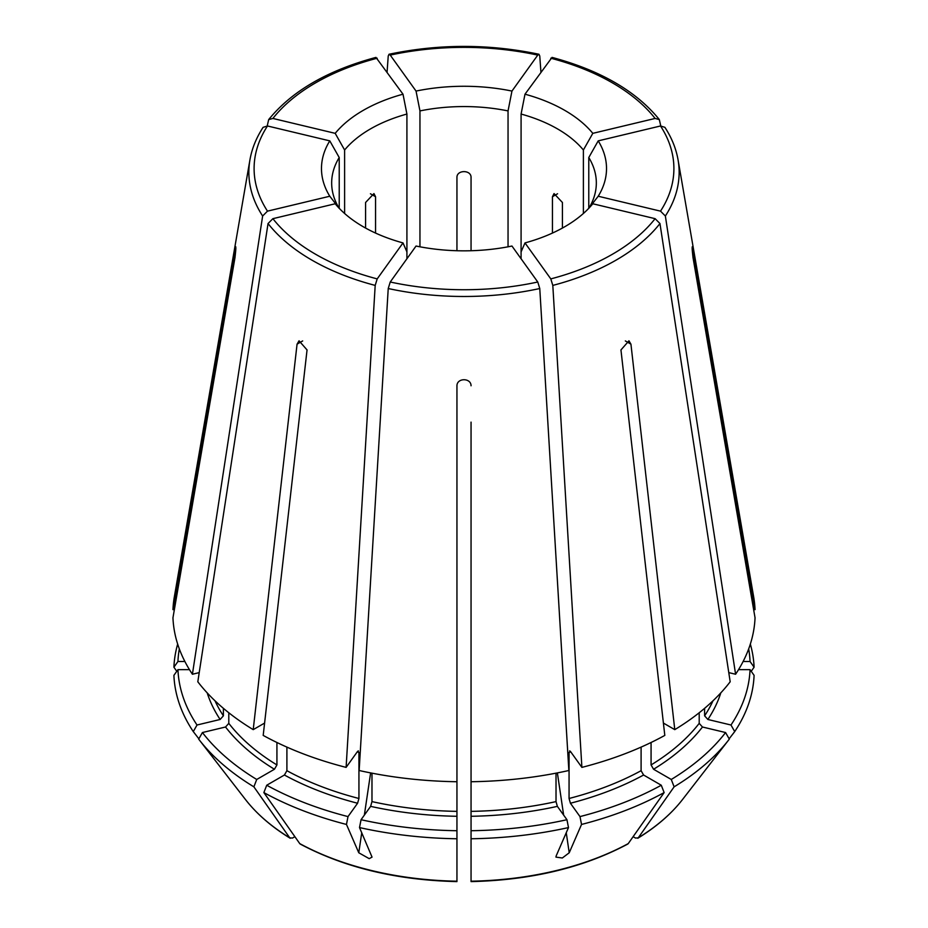 <?xml version="1.0" encoding="UTF-8"?>
<svg xmlns="http://www.w3.org/2000/svg" width="928" height="928" viewBox="0 0 928 928"><rect width="100%" height="100%" fill="white"/><g stroke="black" fill="none" stroke-linecap="round" stroke-linejoin="round"><path stroke-width="1.39" d="M174.36 609.638L172.956 609.638L235.7 246.628M235.805 249.481L234.981 249.481C236.13 244.818 236.13 247.532 234.981 257.624L172.956 617.781A291.125 168.084 0 0 0 192.409 674.25L262.636 216.015L267.484 211.143L329.788 196.237A142.518 82.279 180 0 1 329.788 140.87L267.484 125.976A209.902 121.185 0 0 0 267.484 211.143M371.977 773.175L371.977 801.606L370.632 806.362L361.05 819.714L359.507 827.567L372.047 857.112L369.205 858.655L358.776 852.774L346.469 824.447A290.174 167.539 0 0 1 263.865 792.582A1671501.397 965046.421 120 0 0 299.744 843.598L300.266 844.074C344.682 867.68 396.906 880.185 456.947 881.6M552.45 233.079L552.45 196.724L554.039 193.581L562.426 202.49L562.426 228.056M365.574 228.056L365.574 202.49L373.949 193.581L375.55 196.724L375.55 233.079M655.11 218.672L592.806 203.766A142.518 82.279 180 0 1 524.993 242.916L550.803 278.899A209.902 121.185 0 0 0 655.11 218.672L659.959 223.544L730.185 681.778A291.125 168.084 0 0 1 674.784 729.64L663.404 723.074M651.073 742.493L651.073 764.939L653.567 769.254L671.269 779.474A286.149 165.207 0 0 0 725.58 732.54L702.461 727.007L699.202 723.353L699.202 712.762M725.58 732.54L729.315 739.129A290.174 167.539 0 0 1 728.898 739.674A290.174 167.539 0 0 1 674.122 786.828A1671501.397 965046.421 60 0 1 638.244 837.845L637.78 838.274C656.409 826.848 671.338 813.914 682.59 799.449L728.898 739.674M728.782 672.614L735.591 674.25A291.125 168.084 0 0 0 755.044 617.781L693.019 257.624C691.87 247.532 691.87 244.818 693.019 249.481L692.195 249.481M750.056 669.645L754.093 675.352A290.174 167.539 0 0 1 734.709 731.6L730.986 725.012A286.149 165.207 0 0 0 750.056 669.645L738.526 669.645M660.771 125.918L659.321 119.596L655.11 118.448L592.806 133.342A238295.958 179758.101 144.3 0 1 583.387 150L583.387 213.498M588.781 208.301L588.781 157.528A238295.935 179758.078 144.3 0 0 598.212 140.87A142.518 82.279 180 0 1 598.212 196.237L588.781 208.394M664.877 127.333L660.516 125.976L598.212 140.87M540.92 71.978L539.771 56.028L538.971 54.311L537.764 55.1L511.954 91.072A238295.935 74458.231 103.4 0 1 508.045 110.919L508.045 246.813M456.947 250.734L456.947 177.26C456.936 169.754 471.053 169.754 471.053 177.26L471.053 250.734M267.229 125.918L268.679 119.596C291.752 91.13 327.514 70.4 375.956 57.397L403.007 94.192A238295.935 74458.231 76.6 0 0 406.916 114.04L406.916 251.882A238295.958 74458.242 -76.6 0 1 403.007 242.916A142.518 82.279 180 0 1 363.231 226.734A142.518 82.279 180 0 1 335.194 203.766L272.89 218.672A209.902 121.185 0 0 0 315.578 254.249A209.902 121.185 0 0 0 377.197 278.899L403.007 242.916M344.613 213.498L344.613 150A238295.935 179758.078 35.7 0 1 335.194 133.342A142.518 82.279 180 0 1 403.007 94.192M268.679 119.596L272.89 118.448L335.194 133.342M179.324 648.881A286.149 165.207 0 0 0 177.944 661.502L184.892 661.502M177.944 661.502L173.907 667.197L176.784 671.28M193.291 731.6A290.174 167.539 0 0 1 173.907 675.352L177.944 669.645A286.149 165.207 0 0 0 197.014 725.012L193.291 731.6L198.87 738.816M339.219 208.394L329.788 196.237M199.218 672.614L192.409 674.25M197.014 725.012L220.133 719.478L223.393 715.824L223.393 708.331M730.986 725.012L707.867 719.478L704.607 715.824L704.607 708.331M588.781 157.528A132.333 76.398 180 0 1 596.333 182.967A132.333 76.398 180 0 1 588.932 208.15M659.332 119.573C636.248 91.13 600.486 70.4 552.044 57.397L524.993 94.192A142.518 82.279 180 0 1 592.806 133.342M521.084 258.773L521.084 114.04A132.333 76.398 180 0 1 583.387 150M471.053 706.51L471.053 456.82M471.053 422.124L471.053 781.736A291.125 168.084 0 0 0 568.852 770.507L539.771 288.527L537.764 282.008L511.954 246.036A142.518 82.279 180 0 1 416.046 246.036L390.236 282.008A209.902 121.185 0 0 0 537.764 282.008M419.955 246.813L419.955 110.919A132.333 76.398 180 0 1 508.045 110.919M344.613 150A132.333 76.398 180 0 1 406.916 114.04M177.666 644.078A290.174 167.539 0 0 0 173.907 667.197M339.068 208.15A132.333 76.398 180 0 1 331.667 182.967A132.333 76.398 180 0 1 339.219 157.528A238295.958 179758.101 35.7 0 1 329.788 140.87M339.219 208.301L339.219 157.528M228.798 712.762L228.798 723.353L225.539 727.007L202.42 732.54L198.685 739.129A290.174 167.539 0 0 0 199.102 739.674A290.174 167.539 0 0 0 253.878 786.828A1671501.397 965046.421 120 0 0 289.756 837.845L290.22 838.274C271.591 826.848 256.662 813.914 245.41 799.449A239.459 138.249 0 0 0 289.756 837.845L292.459 838.077L294.872 836.685M202.42 732.54A286.149 165.207 0 0 0 256.731 779.474L274.433 769.254L276.927 764.939L276.927 742.493M263.865 792.582L266.719 785.239L284.409 775.019L286.903 770.692L286.903 747.11M266.719 785.239A286.149 165.207 0 0 0 348.012 816.594L357.582 803.242L358.939 798.486L358.939 752.388L357.582 751.39L346.109 767.386L375.19 285.406L377.197 278.899M359.507 827.567A290.174 167.539 0 0 0 456.947 838.761L456.947 880.788M361.05 819.714A286.149 165.207 0 0 0 456.947 830.722L456.947 385.781C456.936 377.731 471.053 377.731 471.053 385.781M471.053 830.722A286.149 165.207 0 0 0 566.95 819.714L568.493 827.567A290.174 167.539 0 0 1 471.053 838.761L471.053 781.736M566.95 819.714L557.368 806.362L556.023 801.606L556.023 773.175M471.053 838.761L471.053 880.788M569.595 750.88L570.418 751.39L569.061 752.388L569.061 798.486L570.418 803.242L579.988 816.594L581.531 824.447A290.174 167.539 0 0 0 664.135 792.582A1671501.397 965046.421 60 0 1 628.256 843.598L627.734 844.074C583.318 867.68 531.094 880.185 471.053 881.6M581.531 824.447L569.224 852.774L562.333 857.994L555.953 857.112L556.185 855.894L568.493 827.567M579.988 816.594A286.149 165.207 0 0 0 661.281 785.239L643.591 775.019L641.097 770.692L641.097 747.11M734.709 731.6L729.13 738.816M682.59 799.449A239.459 138.249 0 0 1 638.244 837.845L635.541 838.077L633.128 836.685M674.784 729.64L630.936 344.172L628.952 340.808L620.948 349.937L664.808 735.405A291.125 168.084 0 0 1 581.891 767.386L552.81 285.406L550.803 278.899M661.281 785.239L664.135 792.582M570.418 751.39L581.891 767.386M521.084 251.882A238295.935 74458.231 -103.4 0 0 524.993 242.916M406.916 258.773L406.916 251.882M358.405 750.88L357.582 751.39M348.012 816.594L346.469 824.447M346.109 767.386A291.125 168.084 0 0 1 263.192 735.405L307.052 349.937L299.048 340.808L297.064 344.172L253.216 729.64L264.596 723.074M256.731 779.474L253.878 786.828M456.947 781.736A291.125 168.084 0 0 1 359.148 770.507L388.229 288.527L390.236 282.008M253.216 729.64A291.125 168.084 0 0 1 197.815 681.778L268.041 223.544L272.89 218.672M387.08 71.978L388.229 56.028L389.029 54.311L390.236 55.1L416.046 91.072A142.518 82.279 180 0 1 511.954 91.072M263.111 127.322C256.29 137.785 251.894 148.654 249.922 159.929L174.313 597.006A291.125 168.084 0 0 0 172.956 609.638M263.123 127.333L267.484 125.976M735.591 674.25L665.364 216.015L660.516 211.143L598.212 196.237M456.947 830.722L456.947 838.761M692.3 246.639L755.044 609.638A291.125 168.084 0 0 0 753.687 597.006L678.078 159.929C676.106 148.654 671.71 137.785 664.889 127.322M753.64 609.638L755.044 609.638M748.676 648.881A286.149 165.207 0 0 1 750.056 661.502L754.093 667.197A290.174 167.539 0 0 0 750.334 644.078M754.093 667.197A1671501.408 1364781.748 -0 0 1 751.216 671.28M521.084 114.04A238295.935 74458.231 103.4 0 0 524.993 94.192M419.955 110.919A238295.935 74458.231 76.6 0 1 416.046 91.072M177.944 669.645L189.474 669.645M750.056 661.502L743.108 661.502M671.269 779.474L674.122 786.828M370.62 772.908L364.356 815.097M361.746 832.729L358.776 852.774M557.566 193.766L552.45 196.724M370.434 193.766L375.55 196.724M704.607 715.824A257.601 148.724 0 0 0 713.006 700.791M655.11 118.448A209.902 121.185 0 0 0 550.803 58.22M214.994 700.791A257.601 148.724 0 0 0 223.393 715.824M228.798 723.353A257.601 148.724 0 0 0 276.927 764.939M286.903 770.692A257.601 148.724 0 0 0 358.939 798.486M357.199 751.935A257.601 148.724 0 0 0 358.939 752.388M299.744 843.598A239.459 138.249 0 0 0 456.947 881.194M371.977 801.606A257.601 148.724 0 0 0 456.947 811.362M471.053 811.362A257.601 148.724 0 0 0 556.023 801.606M471.053 881.194A239.459 138.249 0 0 0 628.256 843.598M569.061 798.486A257.601 148.724 0 0 0 641.097 770.692M569.061 752.388A257.601 148.724 0 0 0 570.801 751.935M651.073 764.939A257.601 148.724 0 0 0 699.202 723.353M557.38 772.908L563.644 815.097M566.254 832.729L569.224 852.774M297.064 344.172L302.679 340.924M537.764 55.1A209.902 121.185 0 0 0 390.236 55.1M377.197 58.22A209.902 121.185 0 0 0 272.89 118.448M249.922 159.929A215.145 124.213 0 0 0 262.636 216.015M268.041 223.544A215.145 124.213 0 0 0 311.866 260.107A215.145 124.213 0 0 0 375.19 285.406M388.229 288.527A215.145 124.213 0 0 0 539.771 288.527M552.81 285.406A215.145 124.213 0 0 0 659.959 223.544M660.516 211.143A209.902 121.185 0 0 0 660.516 125.976M665.364 216.015A215.145 124.213 0 0 0 678.078 159.929M207.188 692.868A261.128 150.765 0 0 0 220.133 719.478M225.539 727.007A261.128 150.765 0 0 0 274.433 769.254M284.409 775.019A261.128 150.765 0 0 0 357.582 803.242M370.632 806.362A261.128 150.765 0 0 0 456.947 816.28M471.053 816.28A261.128 150.765 0 0 0 557.368 806.362M570.418 803.242A261.128 150.765 0 0 0 643.591 775.019M653.567 769.254A261.128 150.765 0 0 0 702.461 727.007M707.867 719.478A261.128 150.765 0 0 0 720.812 692.868M630.936 344.172L625.321 340.924M245.41 799.449L199.102 739.674M538.982 54.265C488.998 43.79 439.002 43.79 389.018 54.265"/></g></svg>
